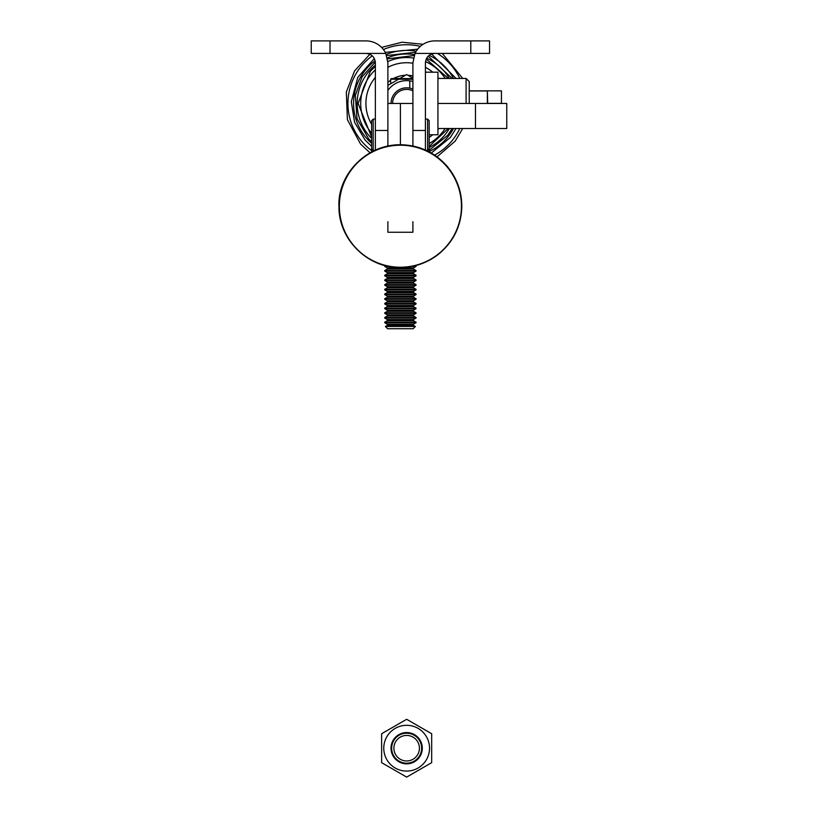 <?xml version="1.0" encoding="UTF-8"?>
<svg xmlns="http://www.w3.org/2000/svg" width="818" height="818" viewBox="0 0 818 818"><rect width="100%" height="100%" fill="white"/><g stroke="black" fill="none" stroke-linecap="round" stroke-linejoin="round"><path stroke-width="1.23" d="M437.937 72.188L425.421 72.188L437.937 72.188L437.937 134.755L429.174 134.755M375.37 150.031L375.37 62.802C374.797 57.107 371.669 53.978 365.983 53.415L311.239 53.415L311.239 40.9L365.983 40.9A21.902 21.902 180 0 1 385.769 53.415L387.885 62.802L387.885 145.993L387.885 103.467L400.401 103.467L400.401 144.704L400.401 103.467L412.906 103.467L412.906 145.993L412.906 62.802L415.023 53.415L470.79 53.415L470.79 40.9L434.808 40.9A21.902 21.902 0 0 0 415.023 53.415A21.902 21.902 0 0 1 434.808 40.9L470.79 40.9L434.808 40.9A21.902 21.902 0 0 0 415.023 53.415L434.808 53.415C429.123 53.978 425.994 57.107 425.421 62.802L425.421 150.031M470.79 40.9L489.553 40.9L489.553 53.415L470.79 53.415L470.79 40.9L489.553 40.9L489.553 53.415L470.79 53.415L470.79 40.9L489.553 40.9L489.553 53.415L434.808 53.415L470.79 53.415M334.695 40.9L311.239 40.9M330.012 40.9L330.012 53.415L321.556 53.415M385.769 53.415L365.983 53.415M429.174 151.862L429.174 120.675L427.609 119.111L427.609 151.064M373.182 151.064L373.182 150.4L375.37 150.4M371.617 148.835L373.182 150.4L373.182 119.111L375.37 119.111L373.182 119.111L371.617 120.675L371.617 151.862M425.421 150.4L427.609 150.4L429.174 148.835M400.401 267.23A61.043 61.002 0 0 1 347.538 175.717A61.043 61.002 0 0 1 453.264 175.717A61.043 61.002 0 0 1 400.401 267.23M387.885 221.678L387.885 232.24L412.906 232.24L412.906 221.678M394.143 78.446L399.93 78.446L394.143 78.6M414.532 289.899L416.035 289.899L416.035 289.316L384.757 289.316L384.757 289.899L414.532 289.899M387.292 292.547L413.499 292.547L416.035 294.01L384.757 294.01L387.292 292.547L387.292 291.372L384.757 289.899M387.292 325.39L413.499 325.39L415.391 326.484L385.401 326.484L387.292 325.39L387.292 324.214L384.757 322.752L416.035 322.752L416.035 322.169L384.757 322.169L384.757 322.752M387.292 269.081L413.499 269.081L416.035 270.543L384.757 270.543L387.292 269.081L387.292 267.905L384.757 266.443L389.02 266.443M387.292 272.599L387.292 273.774L413.499 273.774L413.499 272.599L387.292 272.599L384.757 271.136L416.035 271.136L416.035 270.543M411.761 266.443L416.035 266.443L416.035 265.85L414.532 265.85M414.532 313.366L416.035 313.366L416.035 312.783L384.757 312.783L384.757 313.366L414.532 313.366M387.292 316.004L413.499 316.004L416.035 317.476L384.757 317.476L387.292 316.004L387.292 314.838L384.757 313.366M386.26 265.85L385.206 265.594M414.532 299.286L416.035 299.286L416.035 298.703L384.757 298.703L384.757 299.286L414.532 299.286M387.292 301.934L413.499 301.934L416.035 303.396L384.757 303.396L387.292 301.934L387.292 300.758L384.757 299.286M387.292 306.617L413.499 306.617L416.035 308.089L384.757 308.089L387.292 306.617L387.292 305.451L384.757 303.979L416.035 303.979L416.035 303.396M387.292 310.145L387.292 311.31L413.499 311.31L413.499 310.145L387.292 310.145L384.757 308.672L416.035 308.672L416.035 308.089M387.292 296.065L387.292 297.241L413.499 297.241L413.499 296.065L387.292 296.065L384.757 294.592L416.035 294.592L416.035 294.01M415.391 326.484L413.162 328.713L387.63 328.713L385.401 326.484M413.499 273.774L416.035 275.237L384.757 275.237L387.292 273.774M387.292 319.531L387.292 320.697L413.499 320.697L413.499 319.531L387.292 319.531L384.757 318.059L416.035 318.059L416.035 317.476M387.292 277.292L387.292 278.468L413.499 278.468L413.499 277.292L387.292 277.292L384.757 275.83L416.035 275.83L416.035 275.237M413.499 278.468L416.035 279.93L384.757 279.93L387.292 278.468M414.532 284.623L384.757 284.623L384.757 285.216L416.035 285.216L416.035 284.623L414.532 284.623M387.292 281.985L387.292 283.161L413.499 283.161L413.499 281.985L387.292 281.985L384.757 280.523L416.035 280.523L416.035 279.93M412.906 79.223L390.697 79.223L412.906 79.223M412.906 78.6L391.321 78.6L390.697 79.223L390.697 83.773L390.697 79.223L391.321 78.6L412.906 78.6M434.808 53.415C429.123 53.978 425.994 57.107 425.421 62.802L425.421 130.471L425.421 62.802C425.994 57.107 429.123 53.978 434.808 53.415L415.023 53.415L412.906 62.802L412.906 130.471L412.906 62.802L415.023 53.415M412.906 130.471L412.906 145.993L412.906 130.471L425.421 130.471M406.658 89.387A14.08 14.08 0 0 1 412.906 90.859A14.08 14.08 0 0 0 406.658 89.387A14.08 14.08 0 0 1 412.906 90.859A14.08 14.08 0 0 0 392.579 103.467A14.08 14.08 0 0 1 406.658 89.387A14.08 14.08 0 0 0 392.579 103.467A14.08 14.08 0 0 1 406.658 89.387M412.906 89.131A15.644 15.644 0 0 0 391.014 103.467A15.644 15.644 0 0 1 406.658 87.823A15.644 15.644 0 0 0 391.014 103.467A15.644 15.644 0 0 1 412.906 89.131A15.644 15.644 0 0 0 406.658 87.823A15.644 15.644 0 0 1 412.906 89.131M429.174 137.414A40.736 40.736 0 0 0 432.753 134.755A40.736 40.736 0 0 1 429.174 137.414M437.937 129.561A40.736 40.736 0 0 0 438.796 128.498A40.736 40.736 0 0 1 437.937 129.561M438.796 78.446A40.736 40.736 0 0 0 437.937 77.373A40.736 40.736 0 0 1 438.796 78.446M432.753 72.188A40.736 40.736 0 0 0 425.421 67.311A40.736 40.736 0 0 1 432.753 72.188M412.906 63.211A40.736 40.736 0 0 0 387.885 67.311A40.736 40.736 0 0 1 412.906 63.211M375.37 77.373A40.736 40.736 0 0 0 371.617 124.254A40.736 40.736 0 0 1 375.37 77.373M437.937 103.467L506.761 103.467L506.761 128.498L475.483 128.498L475.483 103.467M437.937 128.498L475.483 128.498M487.364 91.524L487.702 103.365L501.444 103.365L501.444 90.849L469.225 90.849M469.225 90.951L487.364 90.951L487.364 103.467M466.096 103.467L466.096 78.446L437.937 78.446M409.777 80.849L409.777 88.139M466.096 78.446L469.225 81.565L469.225 103.467M412.906 78.17L406.658 74.561L387.885 85.399L406.658 74.561L412.906 78.17M412.906 81.503A22.843 22.843 0 0 0 387.885 90.461A22.843 22.843 0 0 1 412.906 81.503M406.658 777.1L381.628 762.662L381.628 733.726L406.658 719.288L431.679 733.726L431.679 762.662L406.658 777.1M383.765 748.194A22.884 22.884 0 0 0 418.1 768.01A22.884 22.884 0 0 0 418.1 728.378A22.884 22.884 0 0 0 383.765 748.194M391.658 748.194A14.99 14.99 0 0 0 414.153 761.18A14.99 14.99 0 0 0 414.153 735.208A14.99 14.99 0 0 0 391.658 748.194M393.887 748.194A12.761 12.761 0 0 0 413.039 759.247A12.761 12.761 0 0 0 413.039 737.141A12.761 12.761 0 0 0 393.887 748.194M391.014 748.194A15.644 15.644 0 0 1 414.47 734.646A15.644 15.644 0 0 1 414.47 761.742A15.644 15.644 0 0 1 391.014 748.194M387.885 130.471L375.37 130.471M387.292 286.678L413.499 286.678L413.499 287.854L387.292 287.854L387.292 286.678L384.757 285.216M413.499 292.547L413.499 291.372L387.292 291.372M413.499 269.081L413.499 267.905L387.292 267.905M413.499 316.004L413.499 314.838L387.292 314.838M413.499 301.934L413.499 300.758L387.292 300.758M413.499 306.617L413.499 305.451L387.292 305.451M413.499 325.39L413.499 324.214L387.292 324.214M434.603 155.113A58.722 58.722 0 0 0 459.777 128.498M459.777 78.446A58.722 58.722 0 0 0 437.364 53.415M420.34 46.36A58.722 58.722 0 0 0 383.417 49.54M372.292 55.849A58.722 58.722 0 0 0 371.617 150.594M429.174 143.508A45.941 45.941 0 0 0 445.176 128.498M445.176 78.446A45.941 45.941 0 0 0 425.503 61.575M413.438 58.037A45.941 45.941 0 0 0 387.844 61.554M375.37 69.827A45.941 45.941 0 0 0 371.617 133.181M429.174 147.526A49.479 49.479 0 0 0 449.338 128.498M449.338 78.446A49.479 49.479 0 0 0 426.628 58.201M414.501 54.612A49.479 49.479 0 0 0 387.333 57.914M375.37 65.133A49.479 49.479 0 0 0 371.617 138.406M429.174 151.534A53.088 53.088 0 0 0 453.469 128.498M453.469 78.446A53.088 53.088 0 0 0 429.092 55.358M416.198 51.248A53.088 53.088 0 0 0 386.239 54.469M375.145 60.747A53.088 53.088 0 0 0 371.617 143.344M412.906 75.951A28.221 28.221 0 0 0 407.885 75.266M405.421 75.266A28.221 28.221 0 0 0 393.315 78.6M390.697 80.184A28.221 28.221 0 0 0 387.885 82.393M425.421 119.111L427.609 119.111M371.617 120.675L373.182 119.111M400.401 267.496C414.113 267.384 426.475 263.232 437.477 255.052C453.029 242.721 461.147 226.637 461.812 206.811C461.812 191.412 456.853 177.813 446.935 166.034C434.01 151.657 417.886 144.561 398.56 144.735C362.313 145.839 337.128 178.344 338.979 206.821C338.529 239.377 367.834 268.324 400.401 267.496M413.499 291.372L416.035 289.899M384.757 271.136L384.757 270.543M413.499 267.905L416.035 266.443M413.499 314.838L416.035 313.366M384.757 266.443L384.757 265.85M413.499 300.758L416.035 299.286M384.757 308.672L384.757 308.089M413.499 305.451L416.035 303.979M413.499 296.065L416.035 294.592M387.292 297.241L384.757 298.703M413.499 297.241L416.035 298.703M384.757 294.592L384.757 294.01M413.499 272.599L416.035 271.136M387.292 287.854L384.757 289.316M413.499 287.854L416.035 289.316M384.757 318.059L384.757 317.476M413.499 319.531L416.035 318.059M387.292 320.697L384.757 322.169M413.499 320.697L416.035 322.169M384.757 275.83L384.757 275.237M413.499 277.292L416.035 275.83M413.499 286.678L416.035 285.216M387.292 283.161L384.757 284.623M413.499 283.161L416.035 284.623M413.499 281.985L416.035 280.523M384.757 280.523L384.757 279.93M384.757 303.979L384.757 303.396M413.499 310.145L416.035 308.672M387.292 311.31L384.757 312.783M413.499 311.31L416.035 312.783M413.499 324.214L416.035 322.752M369.992 152.751L360.574 144.091L347.405 119.673L346.321 91.964L354.572 70.9L369.889 54.264M381.556 47.403L402.057 42.219L423.111 44.295M442.252 53.415L462.743 78.446M462.743 128.498L455.186 141.115L437.057 156.841M371.617 137.066L358.11 103.467L370.36 71.238L375.37 66.35M387.527 58.855L414.164 55.512M426.209 59.039L448.244 78.446M448.244 128.498L429.174 146.463M371.617 141.821L368.785 139.029L357.006 118.743L355.349 95.338L362.108 76.749L375.339 62.025M386.638 55.532L415.595 52.301M428.151 56.186L452.17 78.446M452.17 128.498L447.702 135.307L429.174 150.277M371.617 146.35L365.114 140.093L354.552 122.23L351.3 101.729L357.773 77.434L374.327 58.507M385.258 52.393L417.65 49.192M431.546 53.998L456.055 78.446M456.055 128.498L450.411 137.414L431.311 153.048"/></g></svg>
